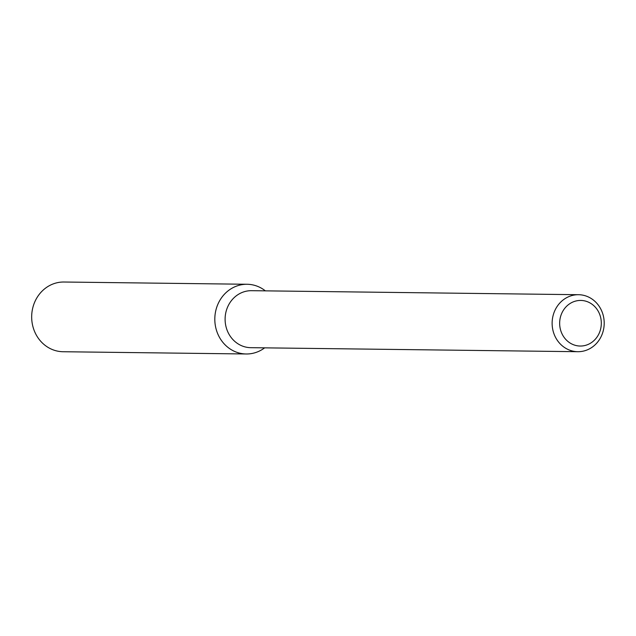 <?xml version="1.0" encoding="UTF-8"?>
<svg xmlns="http://www.w3.org/2000/svg" width="636" height="636" viewBox="0 0 636 636"><rect width="100%" height="100%" fill="white"/><g stroke="black" fill="none" stroke-linecap="round" stroke-linejoin="round"><path stroke-width="0.95" d="M246.227 353.982A34.861 31.848 -89.3 0 0 264.648 347.852A34.861 31.848 -89.3 0 1 217.281 332.66A34.861 31.848 -89.3 0 1 240.567 284.928A34.861 31.848 -89.3 0 1 265.347 290.851A34.861 31.848 -89.3 0 0 247.086 284.268L63.95 282.018A34.861 31.848 -89.3 0 0 57.431 282.67A34.861 31.848 -89.3 0 0 31.8 320.067A34.861 31.848 -89.3 0 0 63.091 351.732L246.227 353.982A34.861 31.848 -89.3 0 1 214.936 322.317A34.861 31.848 -89.3 0 1 240.567 284.928A34.861 31.848 -89.3 0 1 247.086 284.268M577.814 351.7L250.791 347.677A28.501 26.036 -89.3 0 1 225.208 321.792A28.501 26.036 -89.3 0 1 246.164 291.224A28.501 26.036 -89.3 0 1 251.49 290.684L578.514 294.707A28.501 26.036 -89.3 0 1 604.2 323.525A28.501 26.036 -89.3 0 1 577.814 351.7A28.501 26.036 -89.3 0 1 552.231 325.815A28.501 26.036 -89.3 0 1 573.187 295.247A28.501 26.036 -89.3 0 1 578.514 294.707M576.502 300.868A22.801 20.829 -89.3 0 1 600.185 330.601A22.801 20.829 -89.3 0 1 564.768 338.241A22.801 20.829 -89.3 0 1 576.502 300.868"/></g></svg>
